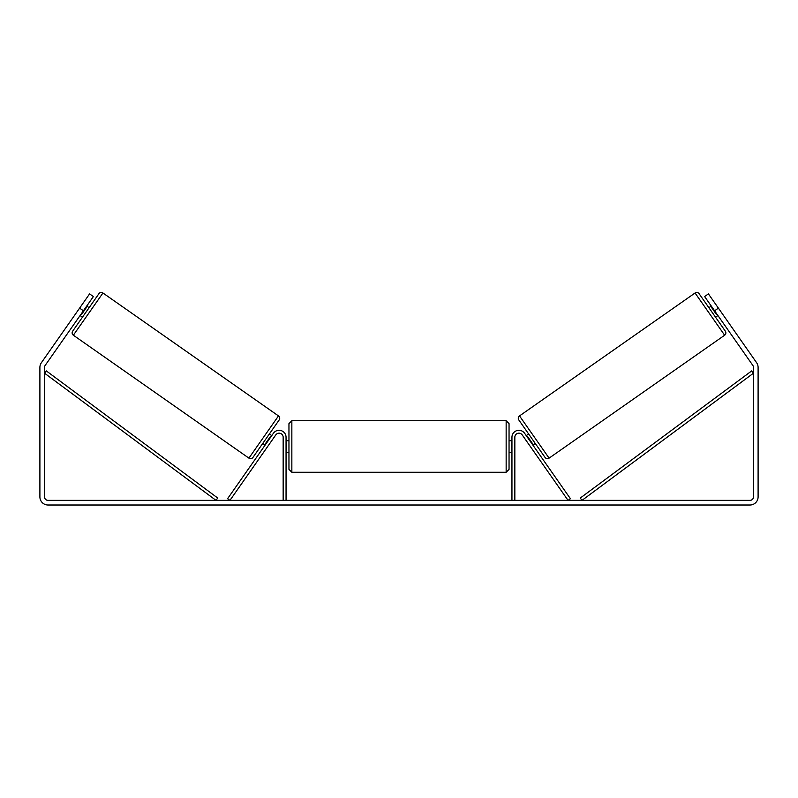 <?xml version="1.0" encoding="UTF-8"?>
<svg xmlns="http://www.w3.org/2000/svg" width="798" height="798" viewBox="0 0 798 798"><rect width="100%" height="100%" fill="white"/><g stroke="black" fill="none" stroke-linecap="round" stroke-linejoin="round"><path stroke-width="1.2" d="M286.053 500.366L286.053 437.234A6.953 6.953 0 0 0 273.415 433.254L227.58 498.71L229.954 500.366L275.789 434.91A4.05 4.05 0 0 1 283.16 437.234L283.16 500.366M514.84 500.366L514.84 437.234A4.05 4.05 0 0 1 522.211 434.91L568.046 500.366L570.42 498.71L524.585 433.254A6.953 6.953 0 0 0 511.947 437.234L511.947 500.366M519.518 415.918A2.893 2.893 0 0 0 518.81 419.948L545.054 457.434A2.893 2.893 0 0 0 549.084 458.142L519.518 415.918L695.058 292.996A2.893 2.893 0 0 1 699.098 293.704L708.893 307.699L711.267 306.043M717.911 315.529L715.537 317.195L725.342 331.19L699.098 293.704M549.084 458.142L724.634 335.22A2.893 2.893 0 0 0 725.342 331.19M526.231 435.608L528.605 433.942M532.874 445.094L535.249 443.429M527.179 436.965L527.658 436.626L532.406 443.409L531.927 443.738M712.215 307.4L711.746 307.729L716.484 314.512L716.963 314.173M83.411 310.791L79.61 308.128L89.585 293.893L93.376 296.557L45.167 365.414A3.471 3.471 0 0 0 44.538 367.399L44.538 496.895A3.471 3.471 0 0 0 48.01 500.366L749.99 500.366A3.471 3.471 0 0 0 753.462 496.895L753.462 367.399A3.471 3.471 0 0 0 752.833 365.414L704.624 296.557L708.415 293.893L718.39 308.128L714.589 310.791M79.61 308.128L41.366 362.751A8.11 8.11 0 0 0 39.9 367.399L39.9 496.895A8.11 8.11 0 0 0 48.01 505.004L749.99 505.004A8.11 8.11 0 0 0 758.1 496.895L758.1 367.399A8.11 8.11 0 0 0 756.634 362.751L718.39 308.128M248.916 458.142L278.482 415.918L102.942 292.996A2.893 2.893 0 0 0 98.902 293.704L72.658 331.19A2.893 2.893 0 0 0 73.366 335.22L248.916 458.142A2.893 2.893 0 0 0 252.946 457.434L262.751 443.429L265.126 445.094M278.482 415.918A2.893 2.893 0 0 1 279.19 419.948L252.946 457.434M89.107 307.699L86.733 306.043M85.785 307.4L86.254 307.729L81.516 314.512L81.037 314.173M82.463 317.195L80.089 315.529M271.769 435.608L269.395 433.942L279.19 419.948M270.821 436.965L270.342 436.626L265.594 443.409L266.073 443.738M288.956 446.501L288.956 423.628L291.849 420.736L291.849 472.276L288.956 469.384L288.956 446.501M509.044 423.628L509.044 469.384L506.151 472.276L506.151 420.736L509.044 423.628M286.053 442.371L286.632 442.371L286.632 450.641L286.053 450.641M511.947 450.641L511.368 450.641L511.368 442.371L511.947 442.371M44.538 373.195L215.999 500.366L217.724 498.042L46.254 370.871L44.538 373.195M753.462 373.195L582.001 500.366L580.276 498.042L751.746 370.871L753.462 373.195M695.058 292.996L724.634 335.22M102.942 292.996L73.366 335.22M506.151 420.736L291.849 420.736M288.956 440.715L286.053 440.715M511.947 440.715L509.044 440.715M511.947 452.296L509.044 452.296M288.956 452.296L286.053 452.296M506.151 472.276L291.849 472.276"/></g></svg>
